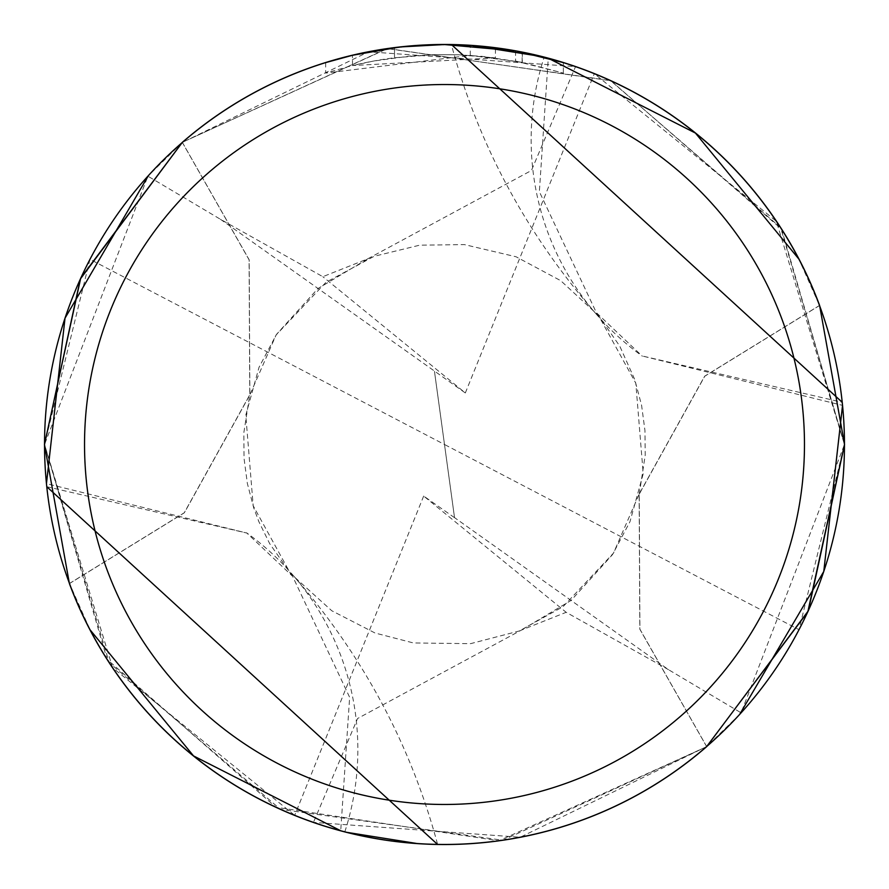 <?xml version="1.0" encoding="UTF-8"?>
<svg xmlns="http://www.w3.org/2000/svg" width="889" height="889" viewBox="0 0 889 889"><rect width="100%" height="100%" fill="white"/><g stroke="black" fill="none" stroke-linecap="round" stroke-linejoin="round"><path stroke-width="0.67" stroke-dasharray="4.45 3.33" d="M417.397 45.461L444.5 44.55L418.663 45.372L384.404 49.084L350.577 55.729L325.663 62.608L325.663 73.087L349.266 66.353L373.247 61.108L409.707 56.096L434.21 54.674L458.757 54.807L495.44 57.885L495.44 47.795L444.5 44.539A399.961 399.961 0 0 1 819.525 305.483L798.867 259.055M542.134 56.64L544.179 57.163A266.633 266.633 0 0 0 595.952 313.75C526.366 234.029 478.171 144.296 451.379 44.539A400.006 400.006 0 0 1 457.513 44.706M739.659 714.4L706.688 746.538A399.961 399.961 0 0 1 69.475 583.517L90.078 629.845M412.007 45.861L452.479 44.628M458.046 44.772L493.751 47.584M842.539 405.384A399.961 399.961 0 0 0 842.227 402.295L642.08 355.933L842.539 405.384M463.247 44.972L471.992 45.483M544.179 57.163A399.961 399.961 0 0 1 548.28 58.241L539.356 191.68L596.386 312.684L641.836 355.722M844.506 444.489L780.575 227.54L610.41 80.499L387.126 48.595L182.301 142.34L387.648 48.539L610.91 80.755L781.487 229.029L844.472 444.5L741.093 712.822L668.55 669.706L454.523 517.609L444.5 444.5L799.011 629.679L844.45 444.5L776.375 221.294L594.308 73.665L575.539 66.619L368.591 51.795L182.312 142.44A399.961 399.961 0 0 1 444.5 44.539L470.281 45.372L517.431 51.251M563.315 62.608L515.531 50.906M495.44 57.885L352.5 65.553A389.96 389.96 0 0 1 394.516 57.763L433.965 54.685L458.413 54.785L482.916 56.44L522.31 62.386L515.553 61.063L515.553 50.906M415.185 45.617L394.516 47.684L394.516 57.763L394.516 47.673A399.961 399.961 0 0 0 352.5 55.262L384.704 49.039M401.272 46.884L399.394 47.095M563.348 73.098L563.348 62.608L563.348 73.098M515.531 61.074L563.315 73.087L522.121 62.352L470.281 55.396L325.685 73.087M352.5 65.553L352.5 55.262L352.5 65.553M522.143 62.352L522.143 52.151L522.143 62.352M470.281 55.396L470.281 45.372M394.516 47.684L405.384 46.461M344.821 831.837A266.633 266.633 0 0 0 246.575 532.789L292.614 576.316L349.644 697.32L340.72 830.759A399.961 399.961 0 0 0 344.821 831.837L346.866 832.36M247.164 533.278L246.575 532.789M46.773 486.705L246.92 533.067L46.461 483.616A399.961 399.961 0 0 0 46.773 486.705M425.753 844.028L417.008 843.517M69.464 583.484L184.267 512.753L249.765 394.849L249.087 259.799L182.334 142.44M182.312 142.462L148.396 175.633M293.048 575.25C362.634 654.971 410.829 744.704 437.621 844.461A400.006 400.006 0 0 1 431.487 844.294M819.536 305.516L704.733 376.247L639.235 494.151L639.913 629.201L706.666 746.56M595.952 313.75A266.633 266.633 0 0 0 642.425 356.211M799.011 629.679A399.961 399.961 0 0 1 741.093 712.822M44.494 444.511L109.214 662.672L280.413 809.323L502.885 840.261L706.699 746.66L498.962 840.794L275.979 807.268L107.125 659.382L44.528 444.5L147.907 176.178L220.45 219.294L322.829 276.69L367.713 258.843L531.433 170.488L575.539 66.619M454.523 517.609L444.5 444.5L89.989 259.321A399.961 399.961 0 0 1 147.907 176.178M89.989 259.321L44.55 444.5L112.625 667.706L294.692 815.335L313.461 822.381L520.243 837.238L706.688 746.571M668.55 669.706L566.171 612.31L521.287 630.157L357.567 718.512L313.461 822.381M182.367 142.418L249.176 259.81L249.865 394.872L184.367 512.786L69.486 583.551M706.633 746.582L639.824 629.19L639.135 494.128L704.633 376.214L819.514 305.449M454.546 517.687L423.675 496.051L566.182 612.321M220.45 219.294L465.325 392.949L322.818 276.679M465.325 392.949L594.319 73.665M423.675 496.051L294.681 815.335M434.477 371.391L444.5 444.5L434.454 371.313M522.31 52.184L522.31 62.386M292.603 576.328L269.689 543.668L258.866 521.676L253.721 507.875L247.375 483.527L244.053 458.502L243.83 432.787L249.753 394.838M639.247 494.162L645.236 454.968L644.936 430.365L641.58 405.284L634.757 379.547L619.7 346.01L596.397 312.672M521.287 630.157L571.116 600.408L612.488 554.625L629.968 521.71L643.214 473.793L635.813 383.248L598.597 315.628L560.681 280.646L516.064 256.765L464.391 244.597L419.641 245.186L374.18 256.288L326.007 282.28L276.09 334.997L249.853 394.872M367.713 258.843L317.884 288.592L276.512 334.375L259.032 367.29L245.786 415.207L253.187 505.752L290.37 573.338L331.775 610.754L375.069 633.024L413.429 642.958L470.592 643.658L519.276 630.979L563.048 606.676L613.466 553.147L639.147 494.128"/><path stroke-width="1.33" d="M444.5 84.533A359.967 359.967 0 0 1 804.467 444.5A359.967 359.967 0 0 1 444.5 804.467A359.967 359.967 0 0 1 84.533 444.5A359.967 359.967 0 0 1 444.5 84.533M515.553 50.906L444.5 44.55A399.961 399.961 0 0 1 844.461 444.5A399.961 399.961 0 0 1 444.5 844.461A399.961 399.961 0 0 1 44.539 444.5A399.961 399.961 0 0 1 444.5 44.539L401.272 46.884M182.334 142.44L182.301 142.407A400.006 400.006 0 0 1 451.379 44.55L451.401 44.606M457.513 44.706A400.006 400.006 0 0 1 819.58 305.494M706.666 746.56L706.699 746.593A400.006 400.006 0 0 1 437.621 844.45L437.599 844.394M844.506 444.489L807.834 611.788L706.688 746.538M452.479 44.628L458.046 44.772M493.751 47.584L495.44 47.795M739.659 714.4L823.77 571.483L842.539 405.384M842.227 402.295L451.401 44.528L463.247 44.972M471.992 45.483L542.134 56.64M548.28 58.241L695.431 133.061L798.867 259.055M517.431 51.251L563.315 62.608M399.394 47.095L352.5 55.262L325.685 62.608M415.185 45.617L417.397 45.461M384.704 49.039L394.516 47.684M405.384 46.461L412.007 45.861M46.773 486.705L437.599 844.472L425.753 844.028M417.008 843.517L346.866 832.36M340.72 830.759L193.524 755.906L90.078 629.845M182.301 142.407L80.343 279.024L44.494 444.511M148.396 175.633L65.019 318.162L46.461 483.616M431.487 844.294A400.006 400.006 0 0 1 69.42 583.506M44.45 444.489L80.743 278.024L182.323 142.362A400.061 400.061 0 0 1 819.602 305.427L844.55 444.511L808.334 610.81L706.677 746.638A400.061 400.061 0 0 1 69.398 583.573L44.45 444.489"/></g></svg>

